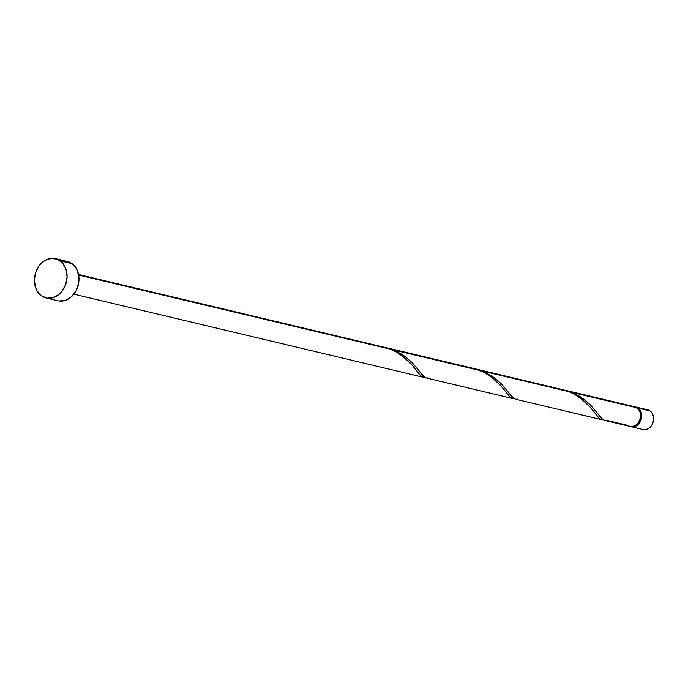<?xml version="1.0" encoding="UTF-8"?>
<svg xmlns="http://www.w3.org/2000/svg" width="688" height="688" viewBox="0 0 688 688"><rect width="100%" height="100%" fill="white"/><g stroke="black" fill="none" stroke-linecap="round" stroke-linejoin="round"><path stroke-width="1.03" d="M635.875 407.038A10.114 8.05 103.4 0 0 635.273 406.918L650.134 410.96A10.114 8.05 -76.6 0 0 647.769 409.859L635.875 407.038A10.114 8.05 103.4 0 1 638.24 408.13L640.442 410.667L641.586 414.15L641.508 418.046L640.218 421.761L637.914 424.728L634.938 426.5L630.225 426.388M46.07 297.956L57.964 300.785A20.219 16.108 -76.6 0 0 77.357 287.954A20.219 16.108 -76.6 0 0 72.051 263.633L60.157 260.812L72.051 263.633A20.219 16.108 -76.6 0 0 67.321 261.44L55.427 258.611A20.219 16.108 103.4 0 1 60.157 260.812A20.219 16.108 103.4 0 1 65.463 285.124A20.219 16.108 103.4 0 1 46.07 297.956A20.219 16.108 103.4 0 1 41.34 295.754A20.219 16.108 103.4 0 1 36.034 271.442A20.219 16.108 103.4 0 1 55.427 258.611M513.91 398.584L511.717 398.214L509.679 396.718L500.219 385.031L494.027 379.062L485.332 373.12L479.519 370.393L393.166 349.857L479.519 370.393L472.57 368.2L386.217 347.664L395.462 350.828L404.922 356.375L413.153 363.737L423.309 376.181L426.354 377.987M428.357 377.936L426.448 378.004L424.29 377.041L412.447 362.989L407.468 358.353L401.508 354.062L393.166 349.857L385.443 347.492M424.702 377.368L422.518 376.998L420.471 375.502L411.011 363.814L404.828 357.846L396.125 351.903L390.32 349.177L78.656 275.062L390.32 349.177L385.848 347.646L78.552 274.503M627.637 425.322L606.764 420.359L604.847 420.428L602.697 419.465L590.854 405.413L585.866 400.777L579.915 396.486L571.573 392.28L637.045 407.846A10.114 8.05 -76.6 0 0 634.68 406.754L564.624 390.087L573.869 393.252L583.329 398.799L591.56 406.161L601.716 418.605L604.761 420.411M604.546 420.368L630.002 426.422A10.114 8.05 -76.6 0 0 639.702 420.007A10.114 8.05 -76.6 0 0 637.045 407.846L571.573 392.28L564.624 390.087M603.109 419.8L600.916 419.422L598.878 417.934L589.418 406.238L583.226 400.27L574.532 394.327L568.718 391.601L482.365 371.064L568.718 391.601L561.468 389.339L475.417 368.88L484.67 372.045L494.13 377.592L502.352 384.945L512.517 397.389L515.544 399.195M517.565 399.143L515.647 399.221L513.497 398.249L501.655 384.196L496.667 379.57L490.707 375.278L482.365 371.064L475.417 368.88M602.344 419.792L601.604 419.671M513.136 398.584L512.405 398.455M423.937 377.368L423.206 377.248M629.03 426.113L632.143 426.569L635.291 425.502L637.982 423.086L639.823 419.68L640.519 415.801L639.969 412.035L638.258 408.973L634.327 406.677M67.252 261.423L72.051 263.633L76.454 268.707L78.75 275.664L78.595 283.456L76.015 290.886L71.397 296.829L65.446 300.381L59.065 300.991M41.34 295.754L36.937 290.68L35.492 287.378L34.4 279.861L35.793 272.104L39.465 265.284L44.858 260.442L51.136 258.318L57.362 259.238L62.582 263.048L66.005 269.189L67.097 276.705L65.704 284.462L62.032 291.282L59.503 294L53.552 297.551L47.171 298.162L41.34 295.754M639.505 410.891A9.099 7.25 -76.6 0 1 636.176 424.9L638.61 422.716L640.717 417.926L640.786 414.417L639.505 410.882M647.21 409.756L650.134 410.96L652.327 413.497L653.48 416.98L653.402 420.867L652.112 424.582L649.807 427.558L646.832 429.329L643.641 429.639M631.197 426.706L643.091 429.536A10.114 8.05 -76.6 0 0 652.783 423.12A10.114 8.05 -76.6 0 0 650.134 410.96L638.24 408.13A10.114 8.05 103.4 0 1 640.889 420.291A10.114 8.05 103.4 0 1 631.197 426.706A10.114 8.05 103.4 0 1 630.604 426.534M376.181 345.815L381.143 346.511L390.32 349.177L395.858 351.757L402.196 355.782L412.026 364.958L420.549 375.579L422.664 377.067L424.771 377.368M465.38 367.031L470.343 367.727L479.519 370.393L485.057 372.973L491.395 376.998L501.225 386.174L509.748 396.795L511.872 398.275L513.97 398.576M554.58 388.238L559.55 388.935L568.718 391.601L574.265 394.181L580.603 398.206L590.424 407.382L598.956 418.003L601.071 419.491L603.178 419.792M515.338 399.152L601.699 419.689M426.139 377.944L512.491 398.481M73.874 294.172L423.292 377.265"/></g></svg>
